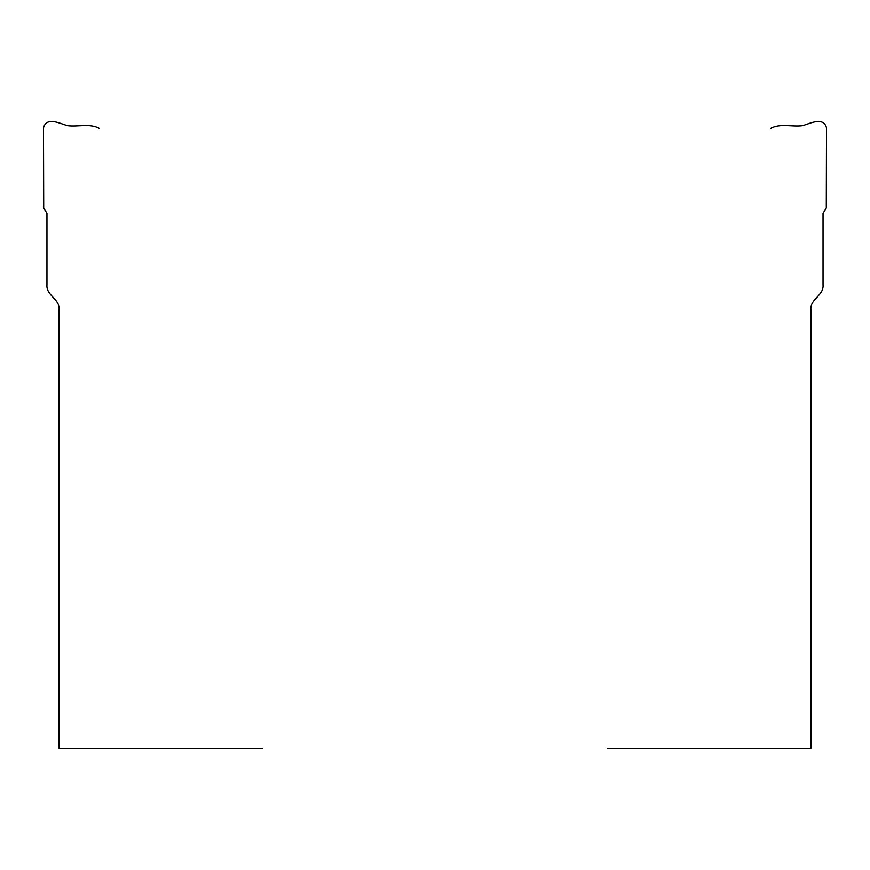 <?xml version="1.0" encoding="UTF-8"?>
<svg xmlns="http://www.w3.org/2000/svg" width="870" height="870" viewBox="0 0 870 870"><rect width="100%" height="100%" fill="white"/><g stroke="black" fill="none" stroke-linecap="round" stroke-linejoin="round"><path stroke-width="1.3" d="M607.282 748.222L810.894 748.222L810.894 309.676C809.926 299.03 824.01 295.561 823.042 284.914L823.042 213.378L826.293 208.028L826.5 127.89C823.596 116.395 809.872 123.583 802.618 125.682C792.124 127.107 780.183 123.127 770.635 128.412M262.718 748.222L59.106 748.222L59.106 309.676C60.073 299.03 45.99 295.561 46.958 284.914L46.958 213.378L43.707 208.028L43.5 127.89C46.404 116.395 60.128 123.583 67.381 125.682C77.876 127.107 89.817 123.127 99.365 128.412C89.817 123.127 77.876 127.107 67.381 125.682C60.128 123.583 46.404 116.395 43.5 127.89L43.707 208.028L46.958 213.378L46.958 284.914C45.99 295.561 60.073 299.03 59.106 309.676L59.106 748.222L262.718 748.222"/></g></svg>
